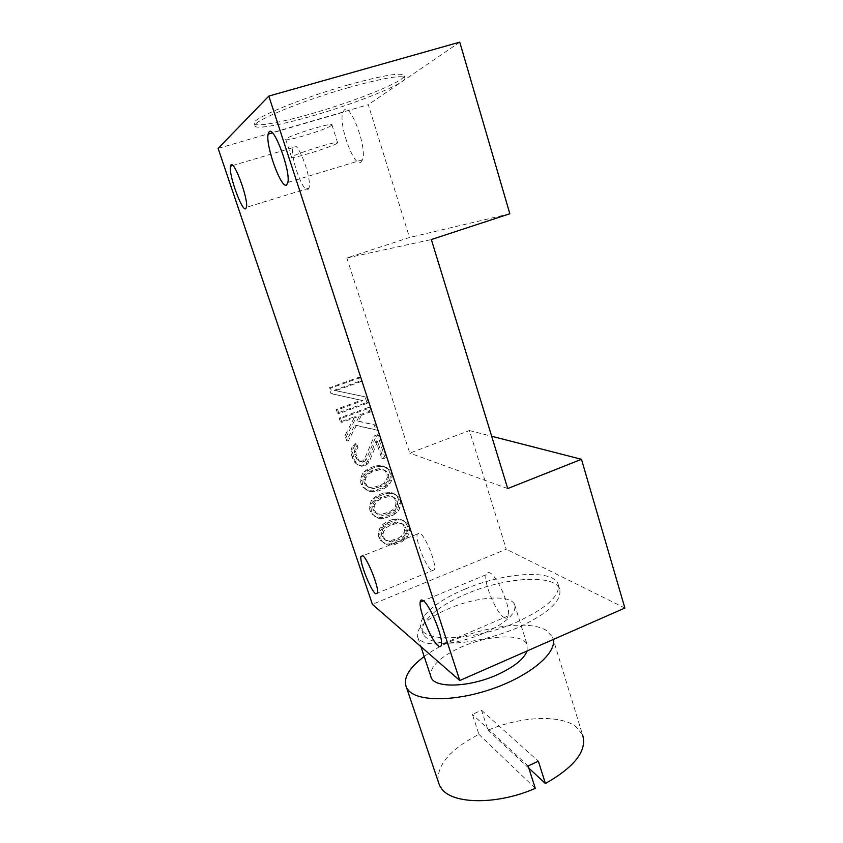 <?xml version="1.0" encoding="UTF-8"?>
<svg xmlns="http://www.w3.org/2000/svg" width="843" height="843" viewBox="0 0 843 843"><rect width="100%" height="100%" fill="white"/><g stroke="black" fill="none" stroke-linecap="round" stroke-linejoin="round"><path stroke-width="0.63" stroke-dasharray="4.21 3.16" d="M392.227 519.562L386.758 521.712L382.29 524.831L380.246 526.991L378.191 533.25L378.781 537.096L380.583 540.447L385.831 543.788L390.667 543.893L399.329 541.111L403.755 537.992L405.778 535.842L407.822 529.636L407.243 525.821L405.472 522.47L400.288 519.109L392.227 519.562L393.923 520.542L397.169 519.941L395.462 518.972M397.169 519.941L402.016 520.078L407.232 523.461L409.013 526.822L409.582 530.658L407.527 536.896L405.504 539.056L401.057 542.186L392.353 544.978L387.495 544.884L385.061 543.809L382.227 541.533L380.414 538.161L379.824 534.293L380.657 530.542L383.944 525.832L388.433 522.702L386.758 521.712M388.433 522.702L393.923 520.542M218.126 148.421L368.275 104.69L409.498 237.505L346.852 257.947L409.772 453.123L469.414 430.541L506.253 549.236L372.395 604.326M334.144 390.32L359.919 381.131L358.675 377.348L329.086 387.885L330.983 393.576L361.299 400.267L336.231 409.34L337.485 413.102L366.884 402.448L365.051 396.821L334.144 390.32L365.051 396.821M359.803 414.798L369.74 411.173L368.517 407.432L339.16 418.117L340.414 421.879L354.819 416.621L344.987 435.61L346.642 440.594L354.787 425.02L375.83 429.793L374.208 424.84L356.884 420.762L359.803 414.798L361.373 415.262L358.433 421.258L356.884 420.762M377.453 434.735L374.366 435.873L364.608 458.908L362.543 461.079L359.034 461.005L357.179 459.625L355.525 456.769L354.302 450.984L356.389 446.727L355.356 443.629L353.069 445.178L351.405 448.581L350.983 451.521L351.805 456.084L354.481 462.027L356.547 464.019L359.845 465.547L363.765 464.767L367.474 461.29L375.989 440.815L381.626 458.023L384.693 456.864L377.453 434.735L379.097 435.294L386.368 457.538L384.693 456.864M374.64 466.179L369.097 468.276L364.555 471.374L362.49 473.534L360.414 479.857L361.015 483.766L362.859 487.191L368.18 490.658L373.091 490.837L381.879 488.139L386.368 485.052L389.635 480.373L390.467 476.632L389.887 472.744L388.075 469.319L382.806 465.831L377.917 465.621L374.64 466.179L376.263 466.896L379.55 466.337L377.917 465.621M383.481 492.997L377.97 495.126L373.47 498.234L371.415 500.394L369.339 506.685L369.94 510.552L371.763 513.956L377.042 517.349L381.921 517.486L390.646 514.757L395.104 511.648L398.36 506.98L399.182 503.26L398.613 499.414L396.821 496.021L391.584 492.597L383.481 492.997L385.135 493.85L388.402 493.271L386.726 492.428M346.852 257.947L431.342 239.549M507.718 488.561L409.772 453.123M509.836 213.764L409.498 237.505M469.414 430.541L491.669 436.252M624.874 608.035L506.253 549.236M464.841 589.173C435.641 601.154 415.504 618.825 421.616 629.31C427.032 642.819 476.516 639.942 516.422 622.25C547.276 607.877 561.122 595.01 557.961 583.662C552.144 568.93 503.081 572.755 464.841 589.173M459.762 42.15L368.275 104.69M348.37 84.848C302.363 97.799 253.427 117.946 254.133 122.983C252.837 127.693 279.602 123.004 312.447 113.426C355.735 101.055 404.345 81.508 404.176 75.838C402.764 72.013 384.155 75.016 348.37 84.848M349.171 87.419C303.195 100.391 254.249 120.454 254.934 125.396C253.606 130.022 280.34 125.259 313.164 115.681C356.431 103.278 405.04 83.815 404.914 78.251C403.512 74.511 384.935 77.567 349.171 87.419M360.783 162.393L362.564 159.748C367.19 147.947 350.836 103.341 344.292 109.969L342.827 112.351C338.317 124.237 353.818 167.346 360.783 162.393M307.927 189.601L308.917 188.158C312.342 180.128 298.443 141.487 293.859 146.345L293.037 147.651C289.718 155.807 303.048 193.289 307.927 189.601M431.911 570.722L434.482 569.731C436.674 563.63 425.22 535.347 419.635 532.966L417.274 534.062C415.156 540.152 426.073 567.539 431.911 570.722M504.009 617.455C506.243 618.857 507.665 618.319 508.287 615.833C510.9 607.55 497.539 576.306 489.994 572.924C487.96 571.828 486.653 572.418 486.084 574.715C483.555 582.892 496.148 612.998 504.009 617.455M449.034 643.146C470.278 643.04 493.292 637.845 518.076 627.55C548.888 613.146 562.692 600.184 559.478 588.699C553.619 573.788 504.546 577.466 466.358 593.915C444.904 603.082 430.868 612.861 424.25 623.283C421.911 627.445 421.584 631.133 423.27 634.336C426.453 639.837 435.041 642.777 449.034 643.146C432.016 645.243 421.679 643.483 418.012 637.888C416.01 633.82 418.086 628.952 424.25 623.283C430.341 617.856 438.718 612.893 449.361 608.383C476.453 596.675 510.31 594.199 514.567 604.452C517.012 612.987 506.843 622.555 484.061 633.167C472.407 638.109 460.731 641.439 449.034 643.146M527.16 650.933L527.054 644.474C522.491 633.219 488.634 634.905 461.827 646.813C441.089 656.223 430.647 665.78 430.499 675.496M424.198 656.539C457.064 631.47 525.252 616.475 546.591 630.638L552.544 637.034L553.303 639.458M438.033 780.987C437.285 764.39 450.91 748.837 478.908 734.337L472.396 714.358L481.532 710.259L488.002 730.207C520.679 716.36 560.226 714.263 576.18 726.845L582.545 734.811L552.544 637.034M528.139 765.971L472.396 714.358M481.532 710.259L538.35 761.197M478.908 734.337L535.284 788.353M528.835 768.131L488.002 730.207M366.642 397.19L368.486 402.849L338.949 413.565L337.685 409.772L362.88 400.657L332.416 393.934L330.509 388.212L360.246 377.632L361.489 381.426L359.919 381.131M361.489 381.426L335.598 390.667M360.246 377.632L358.675 377.348M330.509 388.212L329.086 387.885M332.416 393.934L330.983 393.576M362.88 400.657L361.299 400.267M337.685 409.772L336.231 409.34M338.949 413.565L337.485 413.102M368.486 402.849L366.884 402.448M358.433 421.258L375.841 425.346L377.464 430.33L356.336 425.536L348.138 441.184L346.473 436.179L356.357 417.095L341.879 422.385L340.625 418.602L370.13 407.864L371.352 411.616L369.74 411.173M371.352 411.616L361.373 415.262M370.13 407.864L368.517 407.432M340.625 418.602L339.16 418.117M341.879 422.385L340.414 421.879M356.357 417.095L354.819 416.621M346.473 436.179L344.987 435.61M348.138 441.184L346.642 440.594M356.336 425.536L354.787 425.02M377.464 430.33L375.83 429.793M375.841 425.346L374.208 424.84M386.368 457.538L383.28 458.697L377.622 441.405L369.076 461.985L367.622 463.924L364.092 465.947L361.405 466.263L358.085 464.735L356.009 462.723L354.144 459.235L352.5 452.175L352.922 449.214L354.608 445.789L356.905 444.24L357.927 447.348L355.841 451.627L356.241 454.967L358.718 460.31L360.583 461.701L364.113 461.764L366.189 459.593L375.999 436.442L374.366 435.873M375.999 436.442L379.097 435.294M366.189 459.593L364.608 458.908M364.113 461.764L362.543 461.079M362.869 462.238L361.299 461.542M360.583 461.701L359.034 461.005M358.718 460.31L357.179 459.625M357.063 457.443L355.525 456.769M356.241 454.967L354.703 454.303M355.841 451.627L354.302 450.984M356.473 449.298L354.935 448.655M357.927 447.348L356.389 446.727M356.905 444.24L355.356 443.629M354.608 445.789L353.069 445.178M352.922 449.214L351.405 448.581M352.5 452.175L350.983 451.521M353.322 456.758L351.805 456.084M354.144 459.235L352.627 458.56M356.009 462.723L354.481 462.027M358.085 464.735L356.547 464.019M361.405 466.263L359.845 465.547M364.092 465.947L362.522 465.231M365.335 465.473L363.765 464.767M367.622 463.924L366.031 463.218M369.076 461.985L367.474 461.29M377.622 441.405L375.989 440.815M383.28 458.697L381.626 458.023M379.55 466.337L384.471 466.548L389.761 470.057L391.584 473.492L392.164 477.401L391.331 481.153L388.043 485.853L383.533 488.961L377.991 491.1L369.771 491.501L364.429 488.013L362.574 484.567L361.974 480.636L362.817 476.853L366.136 472.122L370.699 469.003L369.097 468.276M370.699 469.003L376.263 466.896M367.801 470.794L366.21 470.057M366.136 472.122L364.555 471.374M364.06 474.293L362.49 473.534M362.817 476.853L361.247 476.084M361.974 480.636L360.414 479.857M362.574 484.567L361.015 483.766M364.429 488.013L362.859 487.191M367.306 490.373L365.725 489.541M369.771 491.501L368.18 490.658M372.648 491.775L371.046 490.932M374.703 491.669L373.091 490.837M377.991 491.1L376.368 490.257M383.533 488.961L381.879 488.139M386.4 487.17L384.735 486.358M388.043 485.853L386.368 485.052M390.088 483.692L388.402 482.891M391.331 481.153L389.635 480.373M392.164 477.401L390.467 476.632M391.584 473.492L389.887 472.744M389.761 470.057L388.075 469.319M386.916 467.686L385.251 466.969M384.471 466.548L382.806 465.831M381.605 466.253L379.951 465.536M372.332 471.848L368.812 473.871L365.915 477.749L365.282 480.067L365.683 483.387L367.327 486.221L369.171 487.581L373.691 488.613L381.911 486.148L385.399 484.124L388.275 480.257L388.897 477.96L388.518 474.662L386.895 471.838L385.061 470.468L380.562 469.414L372.332 471.848L370.72 471.111L378.918 468.687L383.396 469.73L385.219 471.1L386.832 473.914L387.222 477.191L386.6 479.477L383.734 483.324L380.256 485.336L372.079 487.791L367.58 486.759L365.736 485.399L364.102 482.586L363.712 479.288L364.334 476.98L367.221 473.123L370.72 471.111M367.221 473.123L368.812 473.871M365.915 477.749L364.334 476.98M365.282 480.067L363.712 479.288M365.683 483.387L364.102 482.586M367.327 486.221L365.736 485.399M369.171 487.581L367.58 486.759M373.691 488.613L372.079 487.791M377.601 487.802L375.967 486.98M381.911 486.148L380.256 485.336M385.399 484.124L383.734 483.324M388.275 480.257L386.6 479.477M388.897 477.96L387.222 477.191M388.518 474.662L386.832 473.914M386.895 471.838L385.219 471.1M385.061 470.468L383.396 469.73M380.562 469.414L378.918 468.687M376.663 470.204L375.03 469.467M388.402 493.271L393.291 493.44L398.539 496.885L400.341 500.289L400.92 504.156L398.855 510.426L396.811 512.586L392.332 515.705L383.576 518.456L378.676 518.319L376.231 517.223L373.375 514.904L371.542 511.49L370.941 507.602L371.774 503.829L375.082 499.109L379.603 495.979L377.97 495.126M379.603 495.979L385.135 493.85M376.726 497.781L375.103 496.917M375.082 499.109L373.47 498.234M373.017 501.279L371.415 500.394M371.774 503.829L370.182 502.934M370.941 507.602L369.339 506.685M371.542 511.49L369.94 510.552M373.375 514.904L371.763 513.956M376.231 517.223L374.608 516.253M378.676 518.319L377.042 517.349M381.531 518.571L379.887 517.602M383.576 518.456L381.921 517.486M386.832 517.865L385.167 516.896M392.332 515.705L390.646 514.757M395.188 513.903L393.481 512.966M396.811 512.586L395.104 511.648M398.855 510.426L397.127 509.499M400.077 507.897L398.36 506.98M400.92 504.156L399.182 503.26M400.341 500.289L398.613 499.414M398.539 496.885L396.821 496.021M395.715 494.556L394.008 493.713M393.291 493.44L391.584 492.597M390.446 493.176L388.76 492.333M381.226 498.793L377.738 500.837L374.85 504.704L374.229 507.012L374.619 510.289L376.252 513.092L378.086 514.441L382.574 515.421L390.731 512.923L394.187 510.879L397.053 507.033L397.675 504.736L397.295 501.469L395.694 498.677L393.871 497.328L389.403 496.316L381.226 498.793L379.582 497.918L387.727 495.463L392.174 496.464L393.976 497.802L395.578 500.594L395.957 503.84L395.335 506.127L392.49 509.952L389.044 511.986L380.92 514.472L376.452 513.492L374.629 512.154L373.006 509.362L372.617 506.095L373.238 503.798L376.115 499.952L379.582 497.918M376.115 499.952L377.738 500.837M374.85 504.704L373.238 503.798M374.229 507.012L372.617 506.095M374.619 510.289L373.006 509.362M376.252 513.092L374.629 512.154M378.086 514.441L376.452 513.492M382.574 515.421L380.92 514.472M386.452 514.599L384.787 513.65M390.731 512.923L389.044 511.986M394.187 510.879L392.49 509.952M397.053 507.033L395.335 506.127M397.675 504.736L395.957 503.84M397.295 501.469L395.578 500.594M395.694 498.677L393.976 497.802M393.871 497.328L392.174 496.464M389.403 496.316L387.727 495.463M385.525 497.128L383.86 496.264M390.046 525.484L386.579 527.528L383.713 531.396L383.08 533.682L383.47 536.938L385.082 539.71L386.905 541.037L391.363 541.975L399.456 539.436L402.901 537.381L405.746 533.535L406.368 531.259L405.989 528.024L404.398 525.252L402.596 523.924L398.159 522.955L390.046 525.484L388.36 524.483L396.442 521.975L400.857 522.945L402.659 524.262L404.24 527.012L404.619 530.236L403.997 532.502L401.163 536.327L397.738 538.371L389.677 540.9L385.24 539.952L383.428 538.645L381.826 535.885L381.436 532.65L382.058 530.363L384.914 526.517L388.36 524.483M385.578 524.504L383.923 523.514M383.944 525.832L382.29 524.831M381.89 528.013L380.246 526.991M380.657 530.542L379.023 529.52M379.824 534.293L378.191 533.25M380.414 538.161L378.781 537.096M382.227 541.533L380.583 540.447M385.061 543.809L383.407 542.723M387.495 544.884L385.831 543.788M390.33 545.115L388.655 544.02M392.353 544.978L390.667 543.893M395.588 544.367L393.892 543.282M401.057 542.186L399.329 541.111M403.881 540.374L402.143 539.309M405.504 539.056L403.755 537.992M407.527 536.896L405.778 535.842M408.75 534.378L406.99 533.334M409.582 530.658L407.822 529.636M409.013 526.822L407.243 525.821M407.232 523.461L405.472 522.47M404.429 521.164L402.68 520.194M402.016 520.078L400.288 519.109M399.192 519.825L397.474 518.856M384.914 526.517L386.579 527.528M383.713 531.396L382.058 530.363M383.08 533.682L381.436 532.65M383.47 536.938L381.826 535.885M385.082 539.71L383.428 538.645M386.905 541.037L385.24 539.952M391.363 541.975L389.677 540.9M395.209 541.122L393.512 540.057M399.456 539.436L397.738 538.371M402.901 537.381L401.163 536.327M405.746 533.535L403.997 532.502M406.368 531.259L404.619 530.236M405.989 528.024L404.24 527.012M404.398 525.252L402.659 524.262M402.596 523.924L400.857 522.945M398.159 522.955L396.442 521.975M394.313 523.798L392.617 522.808M331.257 125.586C325.914 129.759 283.891 142.478 285.724 139.348L286.188 138.821C290.382 134.933 334.091 121.655 331.931 124.901L331.257 125.586M336.926 143.405C331.457 147.156 289.602 159.949 291.562 157.241L292.047 156.787C296.367 153.331 339.898 139.991 337.611 142.804L336.926 143.405M254.133 122.983L254.934 125.396M404.176 75.838L404.914 78.251M362.564 159.748L287.863 182.457M342.827 112.351L272.373 132.878M308.917 188.158L246.441 207.325M293.037 147.651L232.816 165.491M434.482 569.731L377.601 593.019M417.274 534.062L362.848 555.769M508.287 615.833L441.447 644.463M486.084 574.715L423.397 600.774M423.27 634.336L421.616 629.31M418.012 637.888L420.91 646.613M559.478 588.699L557.961 583.662M514.567 604.452L527.054 644.474M285.724 139.348L291.562 157.241M331.931 124.901L337.611 142.804"/><path stroke-width="1.26" d="M459.793 680.512L372.395 604.326L218.126 148.421L268.812 96.081L459.762 42.15L509.836 213.764L431.342 239.549L507.718 488.561L581.47 459.298L624.874 608.035L459.793 680.512L268.812 96.081M491.669 436.252L581.47 459.298M269.138 131.824C273.964 125.607 290.73 171.013 287.863 182.457L286.609 184.975C281.32 189.475 265.387 145.681 268.137 134.111L269.138 131.824M231.003 164.943C234.343 160.402 248.601 199.591 246.441 207.325L245.756 208.695C242.078 212.046 228.39 174.09 230.445 166.187L231.003 164.943M362.722 555.674C367.464 558.445 378.918 587.192 377.601 593.019L375.567 593.778C370.572 590.184 359.613 562.376 360.878 556.559L362.722 555.674M423.26 600.669C429.688 604.621 442.986 636.518 441.447 644.463C441.121 646.855 439.993 647.266 438.054 645.706C431.279 640.648 418.718 609.963 420.183 602.113C420.478 599.9 421.511 599.426 423.26 600.669M430.499 675.496L431.289 677.888C435.683 688.468 469.772 687.256 497.338 674.706C513.988 667.024 523.935 659.1 527.16 650.933M553.303 639.458C556.433 653.072 530.784 675.169 493.966 688.257C457.201 701.46 419.119 701.987 408.76 690.754L406.663 687.962C402.638 678.794 408.486 668.309 424.198 656.539M582.545 734.811C587.423 750.375 575.052 766.614 545.421 783.537L538.35 761.197L528.139 765.971L535.284 788.353C497.876 804.896 453.323 804.454 441.901 789.101L439.614 785.676L438.033 780.987M545.421 783.537L528.835 768.131M272.373 132.878L268.137 134.111M232.816 165.491L230.445 166.187M362.848 555.769L360.878 556.559M423.397 600.774L420.183 602.113M420.91 646.613L431.289 677.888M406.663 687.962L439.614 785.676"/></g></svg>
